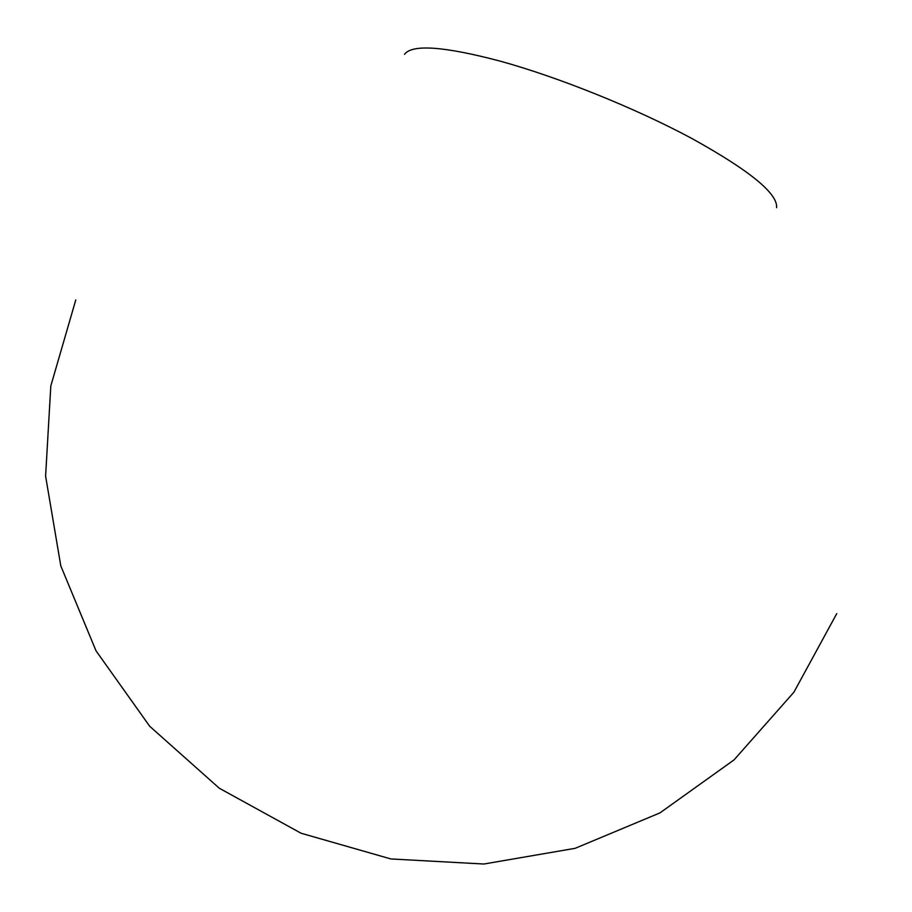 <?xml version="1.0" encoding="UTF-8"?>
<svg xmlns="http://www.w3.org/2000/svg" width="912" height="912" viewBox="0 0 912 912"><rect width="100%" height="100%" fill="white"/><g stroke="black" fill="none" stroke-linecap="round" stroke-linejoin="round"><path stroke-width="1.37" d="M776.602 207.685C777.902 193.572 749.596 170.476 691.695 138.396C635.288 108.106 558.452 77.155 499.822 61.036C443.882 46.295 412.11 44.061 404.506 54.31M75.787 299.934L50.81 385.947L45.6 476.098L60.808 565.93L96.022 650.826L149.716 726.283L219.268 788.219L301.108 833.249L390.906 858.956L483.896 864.017L575.164 848.32L659.969 812.888L734.069 759.867L793.896 692.219L836.771 613.582"/></g></svg>
